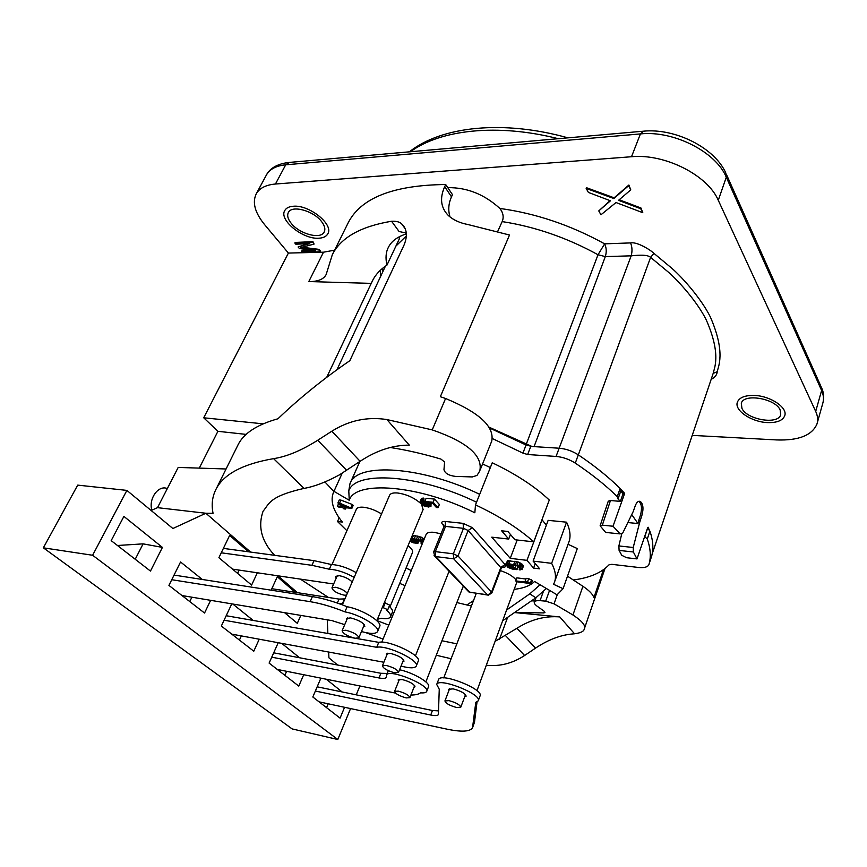 <?xml version="1.0" encoding="UTF-8"?>
<svg xmlns="http://www.w3.org/2000/svg" width="867" height="867" viewBox="0 0 867 867"><rect width="100%" height="100%" fill="white"/><g stroke="black" fill="none" stroke-linecap="round" stroke-linejoin="round"><path stroke-width="1.3" d="M620.122 533.909L605.654 532.425L600.127 525.792L602.327 525.174L613.023 526.236L620.122 533.909L622.712 533.075L633.3 511.378L635.262 505.754C636.638 502.242 638.296 500.79 640.247 501.386C643.184 503.911 643.737 508.55 641.916 515.312L639.618 522.617L638.231 522.487L638.589 520.764L639.987 520.894M621.856 533.346L618.886 545.939L619.092 550.404L621.758 555.292L626.57 557.719L637.007 558.912L647.714 527.58L648.169 527.234L649.372 530.268L647.356 528.632M324.919 481.965L333.903 491.491M600.116 525.814L608.255 501.202L610.466 500.519L620.371 501.375L617.998 498.937L617.271 496.628C605.795 485.368 591.803 474.195 575.276 463.108C569.283 459.282 562.878 457.061 556.061 456.443L527.645 454.514L522.931 453.105L492.445 438.594M627.806 522.552L637.971 523.538L631.685 514.521M573.315 579.98C589.614 577.856 601.514 572.805 608.992 564.829L611.842 564.33L638.188 567.43C644.116 568.037 647.671 567.137 648.852 564.742L648.906 564.58C651.182 557.134 650.64 548.627 647.27 539.046L644.669 536.478M533.747 541.842L549.277 500.042C534.906 486.506 515.898 474.086 492.25 462.772L475.484 504.876C499.555 516.266 518.975 528.588 533.747 541.842L514.933 539.751L507.889 531.471L501.625 530.799L508.701 539.057L491.773 537.172L510.262 558.337L526.963 560.353L533.595 568.091L539.707 568.85L533.107 561.101L548.15 520.352L566.563 522.183C570.302 530.062 571.006 536.879 568.665 542.634L554.728 581.475M541.962 519.734L546.383 525.131M490.343 467.551L482.561 463.975M354.451 477.717L353.433 475.864M514.695 589.289C523.798 588.205 530.42 585.604 534.56 581.486L557.058 594.827L563.073 588.682L577.303 548.583L568.069 544.281M533.107 561.101L551.65 563.333L566.563 522.183M551.65 563.333C555.606 570.919 556.473 577.411 554.251 582.808L553.547 584.282L563.073 588.682M411.261 570.529L406.07 568.026M346.908 530.702L337.512 521.522L342.357 522.064C332.841 510.295 329.959 500.237 333.708 491.903L342.183 473.252M475.484 504.876L474.845 512.787C419.26 484.881 355.199 480.036 349.26 500.281L334.001 491.361M525.034 581.399L526.171 578.332L528.697 578.657L532.349 580.597L531.222 583.664L516.45 581.714L515.724 580.89L527.97 582.505L525.034 581.399L527.57 581.724L531.222 583.664M515.724 580.89L516.851 577.845L525.911 579.026M517.913 566.281L516.992 569.652L512.224 569.045L507.932 567.386L505.689 564.211L508.951 563.723L518.802 565.837L522.292 569.186L519.875 570.009L519.127 569.164L519.972 569.142L520.07 568.275L517.122 565.88L509.698 564.58L507.585 565.078L510.717 567.983L514.337 568.568L513.221 567.289L515.139 567.527L516.992 569.652M511.768 564.84L513.979 565.284M505.689 564.211L507.628 560.7L518.184 561.989L523.148 565.403L522.14 569.673M337.902 502.925L339.246 499.945L340.969 500.118L352.305 504.486L353.194 505.385L351.872 508.376L344.101 507.563L345.575 509.048L343.863 508.864L342.378 507.39L338.379 506.978L337.491 506.09L341.49 506.501L337.902 502.925L339.626 503.098L351.872 508.376M424.797 501.462L426.12 498.287L434.486 499.078L439.363 504.507L438.052 507.683L436.437 507.531L432.275 502.914L427.128 502.416L431.116 505.851L428.721 507.054L423.865 505.851L419.866 502.437L421.915 501.191L422.793 502.145L421.611 502.752L422.738 504.301L427.68 506.23L429.165 505.949L429.122 504.93L424.797 501.462L433.164 502.275L438.052 507.683M423.475 500.508L425.242 501.95M420.094 501.744L421.427 498.568L423.248 498.016L424.115 498.969L422.793 502.145M431.116 505.851L430.877 506.545M412.345 535.372L419.509 536.5L424.169 539.176M381.523 513.958C375.617 510.273 369.656 508.04 363.631 507.26C359.707 506.902 357.302 507.52 356.435 509.092L356.359 509.254M389.955 606.965L412.454 552.593C413.136 550.794 411.673 548.486 408.064 545.668M441.01 533.844L434.194 532.349C429.772 531.915 427.095 532.566 426.174 534.31L426.098 534.484M476.969 690.696L516.97 581.779M516.071 579.958C513.101 576.273 507.867 573.141 500.357 570.584M420.159 502.968C413.808 497.55 406.265 494.223 397.541 492.987C393.239 492.64 390.605 493.356 389.63 495.155L389.554 495.339M376.82 620.685L423.118 509.525L421.579 504.486M528.697 578.657L527.57 581.724M531.634 579.774L530.506 582.841M348.675 507.249L340.677 504.15L343.202 506.675L348.675 507.249M422.272 543.772L420.907 543.1L421.72 542.569L420.798 541.322L416.897 539.729L414.383 539.307L418.046 541.756L417.742 543.349L413.321 542.829L409.907 541.246M411.099 538.364L418.262 539.502L422.933 542.178M410.243 540.444L413.657 542.363L416.81 542.113L415.044 540.271L410.795 539.09M507.628 560.7L506.458 563.799M508.658 560.57L507.488 563.669M510.121 560.624L508.951 563.723M514.922 561.209L513.752 564.319M516.645 561.545L515.475 564.666M518.184 561.989L517.014 565.111M519.962 562.726L518.802 565.837M521.1 563.366L519.94 566.487M522.042 564.124L520.883 567.235M523.148 565.403L521.988 568.514M523.44 566.075L522.292 569.186M519.647 567.787L519.127 569.164M520.167 568.6L519.972 569.142M508.127 564.666L507.769 565.609M509.753 564.59L508.896 566.877M510.75 564.71L509.709 567.484M511.877 564.894L510.717 567.983M512.961 565.154L511.801 568.243M514.044 565.121L513.221 567.289M515.908 565.479L515.139 567.527M352.305 504.486L350.983 507.488M346.139 507.78L345.575 509.048M338.596 503.619L337.491 506.09M340.969 500.118L339.626 503.098M343.798 505.353L343.202 506.675M434.486 499.078L433.164 502.275M429.1 502.611L428.807 503.304M430.433 502.741L429.859 504.139M431.647 502.86L430.726 505.093M422.262 498.211L420.939 501.386M423.248 498.016L421.915 501.191M422.337 502.231L421.871 503.359M424.061 501.148L422.738 504.301M424.949 501.809L423.638 504.973M425.903 502.622L424.7 505.504M427.084 503.185L425.946 505.916M428.027 503.814L427.052 506.165M428.504 504.258L427.68 506.23M429.046 504.854L428.493 506.165M416.702 541.734L416.312 542.677M411.608 539.111L410.806 541.03M412.443 539.241L411.511 541.485M413.516 539.556L412.508 541.983M414.621 540.054L413.657 542.363M415.521 540.585L414.675 542.612M416.193 541.192L415.564 542.72M413.461 535.427L412.215 538.418M415.542 535.665L414.296 538.667M417.753 536.044L416.507 539.046M419.509 536.5L418.262 539.502M421.113 537.063L419.866 540.076M422.684 537.887L421.438 540.889M423.66 538.635L422.413 541.637M421.384 541.94L420.907 543.1M416.648 539.686L416.388 540.304M417.818 539.946L417.363 541.041M418.674 540.228L418.046 541.756M419.249 540.444L418.425 542.428M419.281 540.466L418.219 543.035M501.96 567.148L502.166 567.17C505.548 567.419 506.523 566.552 505.082 564.547L472.407 527.667L463.108 523.354L445.161 521.457L445.551 526.399L435.321 551.629L433.641 552.008L434.822 556.289L468.917 591.998L487.807 595.076L491.535 592.053L458.014 555.985L453.712 558.825L453.322 553.818L435.321 551.629L435.722 556.581L469.806 592.302L487.384 594.773L453.712 558.825L435.722 556.581L434.064 555.519M470.824 592.692L468.137 591.175M505.082 564.547L500.953 567.256L491.535 592.053L491.871 592.941L488.381 595.163M337.512 521.522L339.16 517.827M349.26 500.281L348.783 490.776L350.019 483.515L359.87 461.482L350.257 482.973C357.811 462.274 422.272 466.316 479.689 494.331M508.701 539.057L510.446 534.473M510.262 558.337L517.198 540M526.963 560.353L542.048 519.734M533.595 568.091L535.242 563.615M223.383 548.388L314.027 560.656L331.411 564.525C338.856 564.894 347.125 567.592 356.239 572.632M384.319 602.684L389.673 605.101L387.766 609.729L386.389 610.097C389.803 612.936 391.18 615.18 390.508 616.838C389.511 618.572 386.433 619.049 381.274 618.269L377.405 619.287M271.826 588.704L339.03 599.097L344.914 598.891M389.196 606.261C391.96 608.764 393.022 610.769 392.383 612.265L390.573 616.665M333.643 584L232.54 569.131M221.258 552.799L311.925 565.317L329.341 569.24C336.775 569.63 345.066 572.339 354.191 577.368M352.197 582.017C349.173 578.939 344.893 576.837 339.344 575.688L335.583 576.382L336.158 578.246M339.496 603.811L342.985 603.389M382.401 607.29L387.766 609.729M347.309 593.353C344.795 590.481 340.818 588.455 335.366 587.252L331.963 587.837C332.765 590.828 336.797 593.266 344.08 595.152L346.518 595.196M329.341 569.24L331.411 564.525M383.377 607.377L385.295 602.76M382.78 607.539L384.71 602.923M174.05 575.081L312.402 596.594C322.827 598.263 334.402 601.633 347.125 606.716C362.103 609.328 382.813 622.018 379.67 626.505L377.633 631.404M226.189 615.722L353.823 638.004M356.196 638.415L378.749 642.349C388.806 639.705 422.196 655.701 418.208 661.185L416.323 665.964M273.701 652.818L380.873 673.291L387.202 673.431M399.579 669.758C413.158 672.564 430.997 683.066 428.526 686.697L426.737 691.292M317.17 686.816L432.449 710.496L438.604 710.897M477.034 701.934L474.498 722.189L472.678 727.38M438.518 679.75L438.583 679.576C440.599 672.109 484.252 689.341 480.036 695.963L478.281 700.688M182.005 595.542L331.931 620.599L344.719 624.663M171.753 579.72L310.158 601.665C320.595 603.367 332.18 606.759 344.925 611.853C359.913 614.508 380.678 627.177 377.557 631.599C375.812 634.037 370.447 634.015 361.463 631.544M363.36 627.025L364.834 626.299C363.869 622.972 359.111 620.165 350.561 617.9L346.453 618.485L346.757 619.894M401.053 666.073C409.614 668.359 414.675 668.381 416.247 666.138C420.213 660.719 386.747 644.723 376.712 647.302L224.076 620.208M231.76 634.135L383.886 662.247M402.754 661.835L404 661.185C403.079 658.194 398.582 655.604 390.486 653.415L386.314 653.891L386.715 655.3M410.925 695.031C415.488 695.031 418.685 694.304 420.517 692.831C423.996 693.112 426.055 692.657 426.683 691.443C430.769 685.331 388.492 668.11 386.53 675.09L386.411 677.279C385.685 678.503 383.203 678.731 378.977 677.951L271.75 657.175M277.277 669.432L395.515 693.091M413.96 687.336L415 686.772C414.101 684.063 409.831 681.646 402.19 679.533L398.137 679.901L398.636 681.278M319.078 701.847L447.199 729.201C461.688 732.182 470.142 731.694 472.537 727.738L475.788 702.313L478.226 700.861C482.41 694.337 438.68 677.062 436.708 684.442L439.255 689.222L438.409 714.538C437.705 715.741 435.136 715.904 430.715 715.026L315.371 691.042M464.669 696.84L466.132 696.168C465.286 693.416 460.962 690.988 453.159 688.864L448.694 689.276L448.954 690.392M386.205 665.423L382.434 665.802C383.279 668.457 387.365 670.798 394.669 672.803L398.506 672.424C397.65 669.768 393.553 667.438 386.205 665.423M345.846 630.222L342.14 630.699C343.039 633.658 347.353 636.172 355.069 638.264L358.84 637.798C357.93 634.839 353.606 632.314 345.846 630.222M398.246 691.118L394.583 691.4C395.417 693.795 399.286 695.963 406.19 697.913L409.896 697.632C409.061 695.236 405.182 693.058 398.246 691.118M448.965 700.634L444.934 700.948C445.714 703.386 449.637 705.575 456.681 707.526L460.767 707.223C459.976 704.773 456.042 702.584 448.965 700.634M344.925 611.853L347.125 606.716M376.712 647.302L378.749 642.349M488.489 426.922L531.98 446.483L526.074 444.999L489.042 427.745M620.815 490.776L620.815 489.378L624.186 492.846L624.381 494.168L622.907 494.049L620.848 490.809M390.248 447.491C406.33 449.962 423.226 453.82 440.945 459.087L444.598 462.013L443.969 469.697C444.923 473.295 448.727 475.528 455.392 476.395L472.32 476.937L477.013 475.43L479.787 470.922C483.038 455.695 467.183 442.018 432.221 429.891L445.584 398.495C479.31 412.486 494.689 426.705 491.73 441.162L491.676 441.27M326.686 377.351L372.626 280.464C375.639 274.514 380.407 269.409 386.931 265.139L399.21 239.119L399.449 236.669M380.375 276.963L380.429 270.19M471.42 606.022L456.855 602.565M405.062 585.593L399.698 583.404M495.382 641.19L516.916 628.293C530.712 619.515 544.996 615.722 559.757 616.914L574.539 633.788L573.109 633.907C560.83 634.882 548.302 639.618 535.535 648.115L524.622 655.495C512.527 663.396 499.793 666.647 486.43 665.249M456.855 643.845L441.942 640.746M388.806 625.096L376.874 620.555M328.485 597.461L300.296 579.069M274.611 555.324C261.552 541.42 257.705 526.724 263.069 511.227C269.344 503.933 268.662 496.466 304.024 488.392L273.604 458.643C286.717 456.649 301.434 450.515 317.745 440.241L331.844 431.202C349.065 420.408 367.424 416.528 386.91 419.563L432.221 429.891M386.91 419.563L409.311 445.139C392.794 445.107 376.397 450.493 360.108 461.309L339.604 474.758C326.176 482.074 314.309 486.615 304.024 488.392M514.619 612.525L543.902 612.926L544.964 612.46L544.194 611.246L536.879 606.011C534.636 604.201 533.812 602.901 534.408 602.099C534.549 601.004 536.435 600.517 540.054 600.647L545.69 601.145L554.024 603.822L572.935 614.985C582.429 621.249 586.19 625.985 584.228 629.193C583.729 631.458 580.5 632.997 574.539 633.788M266.202 175.383L266.527 174.787C269.875 169.076 276.27 165.749 285.709 164.806L640.42 133.919L631.512 156.732L275.446 184.021C265.985 184.855 259.612 188.085 256.318 193.688C252.069 202.325 254.844 212.664 264.641 224.672L288.397 253.066L203.712 417.786L217.91 431.311L199.28 468.115M226.07 468.982L178.19 467.432L157.512 507.661L151.118 510.468M43.35 547.825L92.606 555.259L126.885 490.397L77.705 485.119L43.35 547.825L292.114 728.909L337.794 739.508L350.571 708.567M151.812 510.164C148.452 498.655 158.368 484.848 167.125 488.522L167.342 488.544M271.143 590.178L277.31 576.728L295.333 592.345M300.827 615.397L297.305 623.33L284.582 612.687M157.512 507.661L205.869 513.253L172.88 528.512L126.885 490.397M273.604 458.643C243.194 463.899 224.076 473.946 216.251 488.771C212.307 496.292 211.245 504.486 213.065 513.329L205.869 513.253L250.617 552.073M277.96 575.796L297.403 592.66M337.631 665.032L328.918 657.815L328.669 652.038M327.867 633.474L327.271 619.818M356.239 694.835L359.903 685.96M92.606 555.259L337.794 739.508M150.468 571.082L111.182 540.629L123.894 516.407L162.422 547.402L150.468 571.082M210.627 600.332L204.547 613.034L168.935 585.409L180.553 561.979L202.293 579.47M259.233 639.207L253.782 651.204L221.334 626.05L231.771 603.865M232.822 604.039L253.207 620.436M257.347 572.773L251.603 585.084L218.885 557.709L229.636 535.438L248.515 551.791M281.71 643.357L299.614 657.771M303.721 674.721L298.779 686.1L269.106 663.092L278.22 642.718M344.567 707.288L340.07 718.125L312.824 696.992L320.877 678.157M326.317 679.24L342.086 691.931M334.608 250.162L323.489 252.199L288.397 253.066M371.304 283.39L308.804 281.558C317.777 281.699 323.554 279.38 326.133 274.59L332.343 254.638C340.883 237.58 360.629 226.45 391.559 221.248C396.165 221.042 399.503 221.876 401.562 223.74C406.981 228.715 407.804 235.824 404.044 245.058L349.834 360.694C323.629 378.651 299.657 398.018 277.928 418.783C257.131 424.602 243.865 433.218 238.132 444.63L236.854 447.242M263.048 423.822L203.712 417.786M444.684 186.687L445.681 184.519L452.466 194.652L451.501 196.842L444.684 186.687C439.504 198.261 440.783 207.917 448.521 215.677C453.441 220.077 459.976 223.047 468.137 224.575L509.514 235.022L440.338 396.718L445.584 398.495M346.421 226.352L347.797 223.556C360.26 198.12 392.892 185.115 445.681 184.519M497.669 231.511L502.166 221.594C535.221 226.731 567.17 237.786 598.013 254.746L526.193 444.424M473.49 600.636L466.825 604.993M631.512 156.732C664.761 153.459 707.7 175.167 718.277 200.288L815.695 411.413C817.765 415.954 818.177 420.181 816.942 424.093C811.989 435.397 798.561 440.685 776.659 439.937L692.224 435.386M291.16 223.242C287.844 219.048 286.912 215.471 288.364 212.502C291.724 204.775 313.583 210.714 321.592 221.616C324.702 225.702 325.569 229.17 324.193 231.998C320.779 239.736 299.397 234.014 291.16 223.242M312.153 250.26L301.944 250.65L302.594 252.416L320.313 251.755L318.893 249.989L300.611 247.669L314.092 244.071L312.64 242.283L294.856 243.031L295.831 244.212L309.801 243.627L298.096 246.965L299.386 248.526L315.566 250.726L301.629 251.246M320.313 251.755L320.627 251.148L319.197 249.382L302.236 247.236M314.092 244.071L312.954 241.665L295.17 242.435L294.856 243.031M307.666 243.725L298.096 246.965M642.794 212.697L640.702 208.73L618.529 200.331L630.775 189.862L628.608 185.744L613.847 198.532L586.168 188.421L588.422 192.441L610.466 200.786L598.772 210.898L600.95 214.778L616.025 202.531L642.794 212.697L640.973 208.004L619.201 199.757M630.775 189.862L628.889 185.018L614.139 197.817L586.46 187.705L586.168 188.421M610.086 200.645L598.772 210.898M711.157 379.388C714.95 377.416 716.976 374.858 717.237 371.705C718.006 366.871 726.145 353.248 710.333 316.943C701.295 298.747 682.741 277.841 672.077 268.477L653.935 253.37C650.315 249.772 636.931 241.568 630.547 242.912L604.635 243.844C606.499 247.789 606.716 252.037 605.318 256.599L534.072 446.613M447.784 187.651C467.053 187.413 484.404 194.338 499.847 208.438C535.882 213.39 570.811 225.192 604.635 243.844L598.013 254.746L605.318 256.599L631.176 255.83C632.433 251.213 632.216 246.911 630.547 242.912M741.946 408.411L741.318 403.285C743.637 393.109 775.391 398.419 780.159 409.961L780.69 414.773C778.187 425.025 747.051 419.769 741.946 408.411M312.954 241.665L312.64 242.283M319.197 249.382L318.893 249.989M614.139 197.817L613.847 198.532M628.889 185.018L628.608 185.744M640.973 208.004L640.702 208.73M386.931 265.139C385.349 258.041 385.858 252.069 388.438 247.247C391.461 241.189 397.422 236.734 406.32 233.906M450.038 216.913C447.968 210.313 448.456 203.626 451.501 196.842M502.166 221.594C504.009 217.205 503.239 212.827 499.847 208.438M406.265 233.06L399.08 231.511L391.559 221.248M653.935 253.37L650.597 257.369C646.815 253.825 634.503 255.624 631.176 255.83L559.161 448.217C565.945 448.803 572.339 451.013 578.311 454.85L575.276 463.108M717.237 371.705L713.183 373.384C713.92 368.638 721.832 355.264 706.15 319.674C697.209 301.846 678.926 281.352 668.435 272.184L650.597 257.369L578.332 454.861M713.14 373.514L652.179 553.861M649.372 530.268L649.903 531.103C653.219 540.759 653.729 549.342 651.431 556.863L651.388 556.982M578.311 454.85C594.762 465.947 608.699 477.153 620.1 488.457L620.815 489.378M556.061 456.443L559.15 448.217L531.98 446.483M647.421 528.805L644.777 536.749M622.907 494.049L620.371 501.375M638.816 501.299C641.656 503.781 642.209 508.409 640.464 515.171L638.589 520.764M637.971 523.538L638.231 522.487M637.007 558.912L633.365 551.986L619.092 550.404M602.327 525.174L610.466 500.519M624.381 494.168L613.023 526.236M633.365 551.986L633.224 547.5L639.618 522.617M633.224 547.5L618.886 545.939M451.122 658.736L436.274 655.235M383.041 639.098L365.831 632.65M514.564 612.557L559.757 616.914M572.935 614.985L582.917 586.298C589.061 590.394 592.725 594.155 593.917 597.58L603.475 569.695M582.917 586.298L567.517 576.176M463.054 586.721L464.235 587.089M531.558 600.798L534.798 601.037M217.91 431.311L246.228 434.4M117.468 545.495L143.109 543.858L162.422 547.402M143.109 543.858L135.219 559.258M191.878 597.2L189.765 601.557M241.362 635.901L239.433 640.084M239.119 570.096L237.58 573.347M286.619 671.296L284.853 675.306M328.17 703.787L326.556 707.645M546.362 588.487L535.817 597.84L503.098 620.458M540.076 584.759L529.824 593.819L507.119 609.642M293.274 206.259C289.069 206.574 286.24 207.972 284.799 210.475C278.545 219.947 303.06 239.617 318.883 238.208C323.315 237.97 326.285 236.518 327.791 233.873C334.077 224.672 309.237 204.525 293.274 206.259M753.835 395.428C744.84 395.341 739.367 397.563 737.427 402.071C733.937 410.319 751.624 422.175 767.761 422.587C776.995 422.814 782.63 420.571 784.678 415.857C788.157 407.707 770.069 395.623 753.835 395.428M642.555 131.264L289.491 162.411L285.709 164.806L275.446 184.021M558.25 138.698C497.268 123.168 440.382 129.725 410.459 151.736M445.161 521.457C441.78 521.305 440.913 522.302 442.571 524.459L444.045 526.074M463.108 523.354L463.487 528.339L445.551 526.399L443.861 526.833L443.395 524.416L443.958 525.12M442.571 524.459L443.991 525.272M472.407 527.667L468.137 530.496L463.487 528.339L453.322 553.818L458.014 555.985L468.137 530.496L501.278 568.156L503.196 566.704L501.711 566.834M348.783 490.776C355.6 470.261 419.552 474.401 476.547 502.231M311.925 565.317L314.027 560.656M342.454 603.551L344.383 599.054M337.317 603.053L339.03 599.097M310.158 601.665L312.402 596.594M378.977 677.951L380.873 673.291M430.715 715.026L432.449 710.496M472.797 726.806L474.498 722.189M624.186 492.846L622.701 492.727M499.533 639.196L507.639 617.358M544.433 611.43L543.902 612.926M323.489 252.199L308.804 281.558M395.905 246.109L406.298 235.987M382.954 271.425L382.629 268.261M651.431 556.863L648.906 564.58M620.1 488.457L617.271 496.628M649.903 531.103L647.27 539.046M527.645 454.514L530.777 446.407M522.931 453.105L526.074 444.999M640.464 515.171L641.916 515.312M360.108 461.309L331.844 431.202M346.692 470.369L317.745 440.241M516.916 628.293L535.535 648.115M524.622 655.495L505.569 635.663M557.275 594.675L554.024 603.822M549.559 590.384L545.69 601.145M543.316 591.641L540.054 600.647M718.277 200.288L726.286 177.226L725.842 173.086C714.863 147.954 675.534 128.034 643.574 131.166L640.42 133.919C673.496 130.299 715.969 151.888 726.286 177.226L821.613 390.497C823.628 395.092 824.018 399.384 822.761 403.372L817.213 423.107M726.524 174.635L821.027 386.574L821.613 390.497L815.695 411.413M529.824 593.819L535.817 597.84M504.247 619.699L503.543 619.244M256.318 193.688L266.527 174.787C268.868 170.257 274.655 164.286 288.245 162.519M567.928 137.842C503.228 119.722 441.671 126.181 409.343 151.833M333.708 491.903L342.129 473.284M433.641 552.008L443.861 526.833M491.871 592.941L501.278 568.156M356.435 509.092L331.985 564.536M337.317 575.59L331.963 587.837M426.174 534.31L381.773 642.176M449.106 571.245L415.423 655.875M476.254 593.451L443.731 677.918M463.292 586.103L425.86 681.885M389.63 495.155L342.346 604.863M387.56 653.241L382.434 665.802M403.578 659.765L398.506 672.424M347.645 617.803L342.14 630.699M364.357 624.663L358.84 637.798M399.427 679.305L394.583 691.4M414.654 685.569L409.896 697.632M449.605 688.701L444.934 700.948M465.503 694.597L460.767 707.223M386.53 675.09L388.318 670.69M436.708 684.442L438.583 679.576M216.251 488.771L238.143 444.641M332.83 253.749L347.808 223.556M336.938 369.765L385.425 266.147M326.501 273.799L326.122 274.59M405.355 228.964L401.562 223.74M620.935 490.549L618.117 498.709M638.914 501.267L640.247 501.386M480.166 469.947L491.719 441.151M584.369 628.748L604.971 568.579M536.001 597.721L534.408 602.099M821.699 388.058C823.552 391.862 824.029 396.544 823.108 402.104"/></g></svg>
